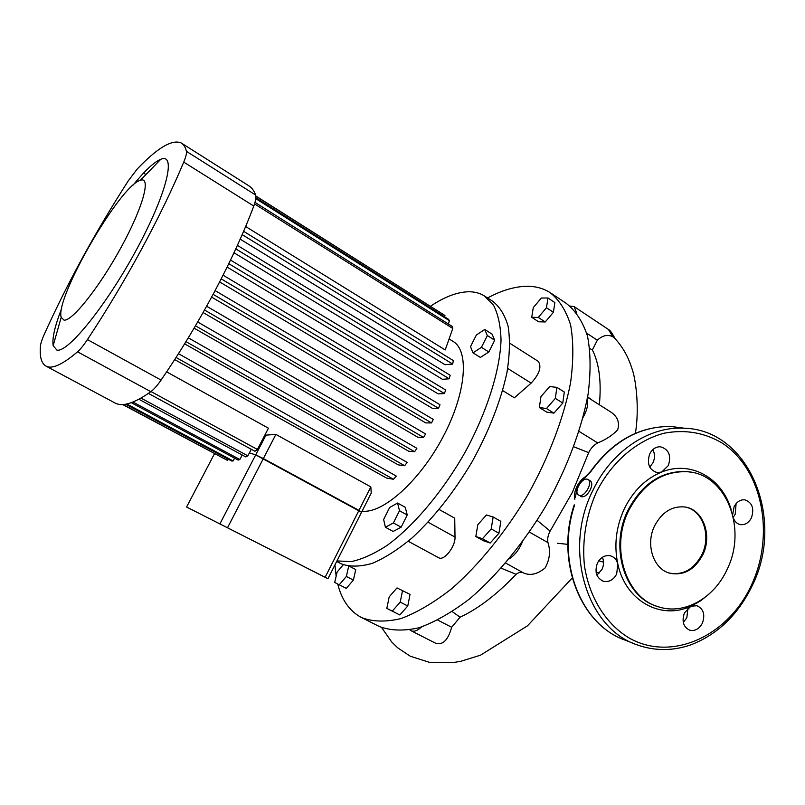 <?xml version="1.0" encoding="UTF-8"?>
<svg xmlns="http://www.w3.org/2000/svg" width="805" height="805" viewBox="0 0 805 805"><rect width="100%" height="100%" fill="white"/><g stroke="black" fill="none" stroke-linecap="round" stroke-linejoin="round"><path stroke-width="1.21" d="M578.634 495.145C573.351 492.67 581.502 477.506 587.207 479.196L588.002 479.498C593.295 481.974 584.994 497.269 579.348 495.427L581.663 496.806C584.822 496.987 587.71 494.602 590.327 489.671C592.269 485.345 592.259 482.416 590.296 480.877L588.093 479.549M585.597 476.6L577.245 486.673L575.404 497.54M684.461 428.24L671.3 426.499C639.693 426.066 612.826 441.16 590.699 471.78L590.156 471.931M597.441 563.057C600.611 557.302 604.917 554.876 610.361 555.792C614.205 556.919 616.7 559.696 617.838 564.114L616.66 574.046C613.39 579.972 608.962 582.367 603.368 581.24C596.364 577.899 594.382 571.842 597.441 563.057M596.928 575.162L602.029 569.346C603.881 565.211 604.012 561.186 602.422 557.271M649.726 453.859C652.261 449.059 655.823 446.705 660.402 446.775C668.804 449.22 671.461 455.479 668.351 465.542L661.74 472.012L657.323 472.626C649.152 469.999 646.626 463.74 649.726 453.859M649.736 467.101L652.996 462.744C654.998 458.176 654.958 453.789 652.865 449.582M732.661 514.626L734.08 506.788C736.656 501.847 740.218 499.523 744.756 499.825C752.182 502.421 754.416 508.378 751.478 517.706C748.831 522.767 745.178 525.081 740.53 524.649C737.32 524.015 734.985 521.952 733.526 518.46M733.275 517.233L735.247 514.133L736.092 503.618M684.471 612.846L690.911 606.225L696.979 605.732C703.5 608.862 705.311 614.648 702.413 623.11C699.213 629.007 694.946 631.362 689.613 630.164C683.304 626.924 681.583 621.158 684.471 612.846M683.294 622.466L686.836 617.737L687.933 608.147M727.136 569.346C714.166 598.165 684.19 615.161 658.822 606.93C625.877 598.236 609.707 547.994 628.816 510.35C643.225 483.463 662.938 470.593 687.943 471.76C726.432 474.447 747.422 528.794 727.136 569.346M702.805 554.746C712.606 535.214 702.926 509.102 684.763 506.969C672.004 505.842 661.962 512.141 654.626 525.836C645.107 544.673 653.63 569.809 670.464 573.381C684.169 575.656 694.957 569.447 702.805 554.746M669.086 572.979L669.639 573.13C683.344 575.404 694.121 569.205 701.97 554.524C711.308 535.798 702.936 510.732 685.85 507.16M589.803 348.565L592.349 349.883L597.34 340.203C602.613 335.343 607.775 334.206 612.826 336.772L608.429 329.456L574.317 306.735M501.233 568.209L516.116 574.327C518.611 572.275 521.147 571.852 523.713 573.039C530.465 575.887 537.619 574.176 545.156 567.897C549.765 559.445 550.701 551.023 547.963 542.65C547.229 538.988 547.953 535.134 550.137 531.109L572.325 492.408L588.686 452.631C590.749 448.294 593.768 445.064 597.723 442.931C605.783 439.661 612.434 435.304 617.666 429.87C619.91 422.243 617.405 416.155 610.14 411.597L587.559 397.278M573.824 446.805L588.686 452.631M550.137 531.109L537.156 520.362M435.676 643.245L435.837 643.336C442.911 645.258 448.184 639.905 451.665 627.276L460.037 617.204L452.289 611.649M409.876 629.902L411.053 630.728C413.961 631.985 417.473 630.728 421.579 626.954M509.303 558.791C514.787 555.209 519.124 549.644 522.314 542.087M583.152 417.282C587.127 410.117 588.485 404.06 587.227 399.109M576.591 312.803L574.146 306.625L570 306.071M460.037 617.204C478.261 608.741 496.957 594.442 516.116 574.327M592.218 400.236L587.64 396.835M599.363 404.764C601.536 381.721 599.202 363.427 592.349 349.883M635.366 433.332C639.673 408.165 635.709 378.239 631.895 368.418C628.383 357.148 622.929 347.408 615.553 339.177L612.826 336.772M603.519 562.182L598.809 560.733M574.901 499.281L574.8 498.788C572.919 491.614 578.926 480.565 585.336 476.781L590.246 471.79C612.374 441.16 639.391 426.066 671.3 426.499L683.606 428.2C648.88 426.278 611.518 451.122 592.953 490.275C562.786 549.292 586.503 628.152 636.926 644.795C654.676 651.134 672.708 651.134 691.032 644.785C717.859 634.3 738.286 614.537 752.313 585.497M590.699 471.78L585.104 477.516M438.655 557.734L439.107 557.935C444.491 560.672 455.539 546.233 455.016 537.076L454.724 518.179L439.218 509.525M487.568 297.951C501.304 290.555 514.154 286.671 526.118 286.298C534.993 286.097 542.882 288.14 549.795 292.406C559.083 299.601 566.016 310.428 570.584 324.878C573.573 341.32 573.562 360.65 570.544 382.878C563.792 417.785 548.899 457.049 527.688 495.085C505.329 532.487 478.653 565.18 451.605 588.777C433.734 602.734 416.839 612.665 400.93 618.582C385.957 622.144 372.946 621.852 361.888 617.717L360.7 617.113C349.31 610.713 341.652 599.695 337.748 584.058M336.148 576.239L334.93 564.939M498.939 533.252L500.841 521.338L493.153 516.981L486.431 514.989L477.838 524.699L475.825 536.502L483.503 540.779L490.205 543.013L498.939 533.252L491.211 528.905L493.153 516.981M553.407 312.29L554.856 302.559L547.963 297.991L541.332 298.021L533.282 307.621L531.733 317.301L538.625 321.789L545.227 321.96L553.407 312.29L546.474 307.731L547.963 297.991M502.662 390.566L514.375 397.791L531.149 383.13C539.501 373.912 541.866 366.647 538.223 361.334L509.887 343.302M343.343 564.708L337.124 572.053L334.689 582.488L346.301 588.364L353.395 580.083L355.76 569.568L349.601 566.368M562.786 403.033L564.295 392.025L556.889 387.356L549.664 386.571L540.97 396.603L539.34 407.531L546.746 412.11L553.931 413.136L562.786 403.033L555.339 398.374L556.889 387.356M407.763 606.004L410.047 594.372L397.006 587.922L389.197 596.847L386.823 608.379L399.833 614.96L407.763 606.004L400.226 602.1L402.56 590.457M551.385 293.463L565.996 303.183C575.505 310.519 582.659 321.447 587.469 335.987C590.699 352.489 590.91 371.84 588.113 394.048C581.683 428.884 567.062 467.987 546.011 505.761C523.793 542.892 497.128 575.273 469.989 598.558C452.018 612.293 435.002 622.044 418.922 627.779C403.758 631.17 390.536 630.738 379.256 626.481L378.38 626.038M334.689 582.488L346.301 588.364M339.277 584.762L346.361 576.45L353.395 580.083M346.361 576.45L348.696 566.217M531.733 317.301L538.293 317.432L545.227 321.96M538.293 317.432L546.474 307.731M539.34 407.531L546.484 408.517L553.931 413.136M546.484 408.517L555.339 398.374M475.825 536.502L482.467 538.716L490.205 543.013M482.467 538.716L491.211 528.905M386.823 608.379L399.833 614.96M392.297 611.106L400.226 602.1M325.14 577.276L186.589 507.029L327.947 578.755L325.14 577.276L358.96 510.38L263.366 458.548L255.708 454.885L249.399 452.903L255.708 454.885L265.962 435.123L264.1 436.562M327.947 578.755L361.546 512.262L358.96 510.38L370.833 486.894L275.884 434.398L265.962 435.123M227.714 527.376L275.884 434.398M220.087 523.512L255.708 454.885L361.546 512.262L371.226 493.103L370.833 486.894M186.589 507.029L214.502 453.668M140.412 180.28L140.352 180.3C120.066 185.291 54.73 298.393 61.21 317.311L64.038 320.149C72.209 321.366 99.8 286.681 121.464 246.733C143.26 206.784 151.36 176.144 140.412 180.28M133.228 184.989C144.85 170.64 154.047 162.067 160.809 159.269L160.899 159.239C176.667 152.598 166.726 194.025 136.357 249.902C106.139 305.789 67.62 353.184 56.863 350.084L53.16 345.637C51.993 338.513 54.831 326.126 61.663 308.466M183.731 162.107C172.673 188.622 158.605 217.672 141.539 249.248C124.352 280.885 106.32 311.002 87.443 339.589C83.66 345.265 80.369 349.34 77.562 351.815C62.619 364.484 52.164 369.294 46.187 366.215C41.397 363.639 39.495 356.826 40.481 345.788C40.743 343.252 41.981 339.479 44.215 334.447C67.368 283.169 95.403 231.951 128.307 180.803L137.142 169.11C157.357 147.889 172.008 139.164 181.105 142.908C183.641 144.316 185.412 147.114 186.408 151.32C186.79 153.252 185.905 156.854 183.731 162.107L253.786 206.05C243.855 232.484 230.683 261.182 214.281 292.135C197.728 323.137 179.998 352.459 161.081 380.081C157.277 385.565 153.866 389.429 150.827 391.683C134.626 403.184 122.763 406.988 115.246 403.104L114.622 402.772M340.344 563.319L341.884 564.094C350.487 566.992 360.66 566.73 372.403 563.319C384.871 558.006 398.113 549.513 412.15 537.861C433.875 517.706 453.859 492.338 472.112 461.758C489.249 430.584 500.871 400.799 506.989 372.393C509.746 354.774 510.149 339.469 508.176 326.498C504.926 315.127 499.744 306.705 492.63 301.241L485.355 296.522M336.963 560.914L351.222 561.628C362.159 559.294 374.184 553.85 387.286 545.287C414.052 525.675 443.072 491.221 465.501 451.514C487.176 411.496 500.006 370.401 501.032 340.032C500.63 325.784 498.124 314.181 493.535 305.216L484.228 295.797C479.619 293.01 474.336 291.672 468.389 291.762C456.988 292.104 444.36 296.934 430.494 306.232M407.239 514.999L405.267 507.301L397.579 503.045L389.67 507.472L383.633 519.487L385.414 527.265L393.162 531.451L401.152 527.174L407.239 514.999L399.491 510.732L397.579 503.045M362.119 511.135C382.586 513.982 419.586 481.249 442.871 437.196C466.347 393.192 469.627 350.457 452.813 341.27L449.11 338.965M494.713 340.223L492.046 334.115L484.731 329.466L476.349 335.041L470.512 346.633L472.998 352.832L480.364 357.43L488.836 351.976L494.713 340.223L487.337 335.554L484.731 329.466M245.646 226.517L445.215 349.944L452.782 328.45L452.098 326.327L255.004 202.397M240.182 239.155L445.014 364.715L452.702 364.091L453.316 360.57L243.613 231.307M233.983 252.76L442.428 379.296L449.21 378.803L450.176 375.261L237.384 245.394M227.101 267.089L438.172 393.887L444.42 393.544L445.678 390.002L230.512 260.075M219.634 281.931L432.567 408.447L438.494 408.266L440.013 404.734L223.076 275.189M211.614 297.115L425.754 422.907L431.53 422.917L433.291 419.405L215.096 290.595M203.091 312.551L417.805 437.196L423.581 437.417L425.583 433.955L206.623 306.232M194.086 328.148L408.688 451.223L414.635 451.716L416.879 448.305L197.688 322M184.627 343.846L398.314 464.888L404.653 465.713L407.149 462.382L188.3 337.828M174.705 359.594L386.41 477.989L393.514 479.287L396.302 476.077L178.479 353.677M151.008 391.552L257.409 449.462L268.437 428.21L166.645 371.86M176.064 357.47L393.514 479.287M185.985 341.632L404.653 465.713M195.474 325.794L414.635 451.716M204.52 310.005L423.581 437.417M213.104 294.328L431.53 422.917M221.204 278.862L438.494 408.266M228.781 263.668L444.42 393.544M235.785 248.876L449.21 378.803M242.174 234.627L452.702 364.091M254.531 203.927L452.782 328.45M255.819 198.674L449.432 320.702L448.345 323.962M449.432 320.702L448.445 319.243L255.91 197.839M255.899 196.199L444.944 315.5L444.531 316.768M444.944 315.5L255.879 196.028M122.622 404.523L227.563 460.44L123.014 404.502M227.563 460.44L228.228 459.162M125.61 404.211L231.689 461.013L233.128 460.963L126.777 403.979M233.128 460.963L234.587 458.156M131.296 402.681L238.129 460.058L239.85 459.524L132.956 402.057M239.85 459.524L242.204 454.996M138.903 399.26L245.817 456.948L247.87 455.841L141.006 398.103M247.87 455.841L251.281 449.271M148.412 393.404L254.964 451.273L257.409 449.462M181.87 143.391L248.393 185.522C251.563 187.324 253.988 190.503 255.658 195.052C256.352 197.134 255.718 200.797 253.786 206.05M385.414 527.265L393.373 522.938L401.152 527.174M393.373 522.938L399.491 510.732M472.998 352.832L481.43 347.327L488.836 351.976M481.43 347.327L487.337 335.554M574.649 504.956C555.631 560.944 580.697 624.992 625.223 640.166C580.284 624.771 555.249 560.683 574.217 504.866M596.545 491.855C586.11 515.472 582.055 539.903 584.37 565.16C589.139 597.612 606.185 624.62 629.902 638.446C672.557 662.012 728.525 635.658 751.568 584.812C775.205 534.299 762.385 469.104 722.135 443.052C704.385 432.537 685.035 429.256 664.105 433.211C636.825 440.395 611.669 461.959 596.545 491.855M709.789 593.376L700.763 600.741L690.911 606.225C660.895 620.353 625.535 600.953 617.838 564.114C613.853 545.247 616.056 526.732 624.428 508.569C633.304 490.758 645.741 478.573 661.74 472.012C690.63 460.208 721.874 477.808 731.101 509.364M691.183 472.213L687.108 471.599C662.123 470.442 642.42 483.292 628.021 510.159C609.164 547.33 624.67 596.958 657.011 606.326M547.963 542.65L529.408 532.095M451.665 627.276L437.809 620.112M523.713 573.039L505.701 563.087M597.723 442.931L579.097 431.4M597.34 340.203L586.704 333.19M567.857 544.351L557.543 543.284M596.133 572.476L599.614 572.929M428.089 522.224L455.016 537.076M507.703 368.449L531.149 383.13M77.562 351.815L150.827 391.683M87.443 339.589L161.081 380.081M186.408 151.32L255.658 195.052M143.572 173.065L145.957 174.534M634.561 643.859L625.223 640.166M691.284 472.223L687.943 471.76M435.837 643.336L411.053 630.728M615.372 338.945C613.812 336.832 611.398 330.925 608.429 329.456M669.639 573.13L670.464 573.381M381.62 627.538L391.653 641.917L397.65 647.794L410.319 656.246L429.538 662.374L452.782 662.626L460.812 661.297L480.505 655.179L527.456 625.847L572.214 578.01M739.574 524.427L740.53 524.649M655.914 472.354L657.323 472.626M602.714 581.019L603.368 581.24M752.343 585.426C785.519 518.923 749.123 429.226 683.606 428.2M361.888 617.717L379.256 626.481M408.205 541.262L438.755 557.785M61.21 317.311L53.16 345.637M140.352 180.3L160.809 159.269M341.038 563.681L336.701 561.427M46.187 366.215L115.246 403.104"/></g></svg>
